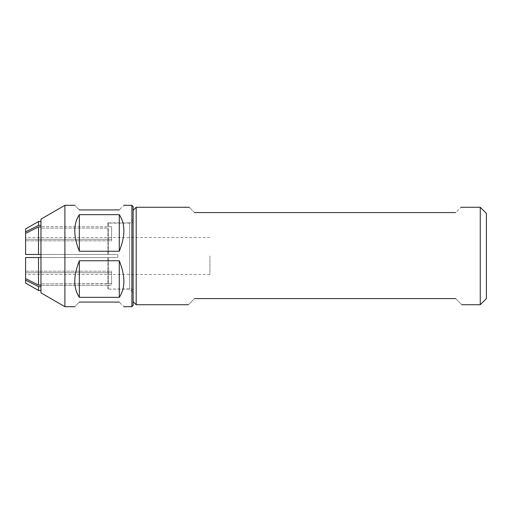 <?xml version="1.0" encoding="UTF-8"?>
<svg xmlns="http://www.w3.org/2000/svg" width="512" height="512" viewBox="0 0 512 512"><rect width="100%" height="100%" fill="white"/><g stroke="black" fill="none" stroke-linecap="round" stroke-linejoin="round"><path stroke-width="0.38" stroke-dasharray="2.56 1.92" d="M136.192 304.73L136.192 207.27M133.12 256L133.12 210.342L133.12 256M480.256 304.73L480.256 207.27M455.68 298.586C463.795 306.701 463.795 306.701 455.68 298.586L194.56 298.586C186.445 306.701 186.445 306.701 194.56 298.586M194.56 212.57C187.546 205.562 187.546 205.562 194.56 212.57L455.68 212.57C462.694 205.562 462.694 205.562 455.68 212.57M486.4 298.586L486.4 213.414M40.96 219.136L40.96 292.864M40.96 257.536L40.96 226.918L40.96 257.536L107.77 257.536L25.6 257.536L25.6 278.605L38.528 285.082L38.528 257.536L117.76 257.536L117.76 254.464L117.76 257.536L117.76 254.464L117.76 257.536L25.6 257.536L25.6 278.605L25.6 257.536M40.96 226.918L40.96 221.504L40.96 228.09L40.96 226.918L38.528 226.918L25.6 233.395L25.6 240.819L25.6 231.859L38.528 225.382L38.528 221.504M40.96 285.082L40.96 290.496L40.96 283.91L40.96 285.082L38.528 285.082M131.891 306.688L131.891 223.13L108.544 223.13L108.544 226.797L40.96 226.554L111.616 226.797L111.616 240.819L25.6 240.819L25.6 254.464L25.6 240.819L111.616 240.819L111.616 226.797L111.616 240.819L111.616 226.797L108.544 226.797L108.544 223.13L107.77 222.854L107.77 226.554L107.77 222.854L129.683 222.854L129.683 289.146L129.683 222.854L133.12 219.418M107.77 228.09L107.77 254.464L107.77 228.09L40.96 228.09L107.77 228.09M40.96 254.464L107.77 254.464L38.528 254.464L38.528 226.918M107.77 283.91L107.77 257.536L107.77 283.91L40.96 283.91L111.616 283.667L111.616 285.203L111.616 271.181L111.616 283.667L107.77 283.91M107.77 285.446L40.96 285.446L107.77 285.446L107.77 289.146L107.77 285.446L108.544 285.203L107.77 285.446M64.902 205.312L64.902 306.688M133.12 221.901L131.891 223.13L131.891 256L131.891 205.312M133.12 305.459L133.12 206.541M79.36 302.08C73.254 308.186 73.254 308.186 79.36 302.08L119.296 302.08C125.402 308.186 125.402 308.186 119.296 302.08M79.36 297.325C73.254 288.186 73.254 275.994 79.36 260.755L119.296 260.755C125.402 275.994 125.402 288.186 119.296 297.325L79.36 297.325L79.36 260.755M79.36 209.92C73.254 203.814 73.254 203.814 79.36 209.92L119.296 209.92C125.402 203.814 125.402 203.814 119.296 209.92M79.36 251.245C73.254 236.006 73.254 223.814 79.36 214.675L119.296 214.675C125.402 223.814 125.402 236.006 119.296 251.245L79.36 251.245L79.36 214.675M119.296 214.675L119.296 251.245M119.296 260.755L119.296 297.325M209.92 256L209.92 274.483L209.92 256M111.616 271.181L111.616 272.717L111.616 271.181L25.6 271.181L111.616 271.181M38.528 290.496L38.528 286.618L40.96 286.618M25.6 283.034L25.6 278.605M25.6 272.717L25.6 274.483L25.6 272.717L111.616 272.717L25.6 272.717M25.6 254.464L117.76 254.464L25.6 254.464L25.6 233.395M25.6 231.859L25.6 228.966M25.6 239.283L25.6 237.517L25.6 239.283L111.616 239.283L25.6 239.283M108.544 257.536L117.76 257.536L108.544 257.536L108.544 283.667L108.544 257.536M108.544 285.203L111.616 285.203L108.544 285.203L108.544 288.87L108.544 285.203M108.544 254.464L117.76 254.464L108.544 254.464L108.544 228.333L108.544 254.464M40.96 225.382L38.528 225.382M133.12 290.099L131.891 288.87L107.77 289.146L129.683 289.146L133.12 292.582M209.92 237.517L25.6 237.517M209.92 274.483L25.6 274.483"/><path stroke-width="0.77" d="M133.12 210.342L136.192 207.27L136.192 304.73L188.416 304.73M460.979 207.27L480.256 207.27L480.256 304.73L461.824 304.73M455.68 298.586C463.795 306.701 463.795 306.701 455.68 298.586L194.56 298.586C186.445 306.701 186.445 306.701 194.56 298.586M194.56 212.57C187.546 205.562 187.546 205.562 194.56 212.57L455.68 212.57C462.694 205.562 462.694 205.562 455.68 212.57M480.256 207.27L486.4 213.414L486.4 298.586L480.256 304.73M64.902 205.312L64.902 306.688L40.96 292.864L40.96 219.136L64.902 205.312L74.752 205.312M131.891 256L131.891 306.688L133.12 305.459L133.12 206.541L131.891 205.312L131.891 256M79.36 302.08C73.254 308.186 73.254 308.186 79.36 302.08L119.296 302.08C125.402 308.186 125.402 308.186 119.296 302.08M79.36 260.755C73.254 275.994 73.254 288.186 79.36 297.325L119.296 297.325C125.402 288.186 125.402 275.994 119.296 260.755L79.36 260.755L79.36 297.325M79.36 209.92C73.254 203.814 73.254 203.814 79.36 209.92L119.296 209.92C125.402 203.814 125.402 203.814 119.296 209.92M79.36 214.675C73.254 223.814 73.254 236.006 79.36 251.245L119.296 251.245C125.402 236.006 125.402 223.814 119.296 214.675L79.36 214.675L79.36 251.245M119.296 251.245L119.296 214.675M119.296 297.325L119.296 260.755M40.96 286.618L38.528 286.618L25.6 280.141L38.528 286.618L38.528 290.496L40.96 290.496M39.04 257.536L25.6 257.536L38.528 257.536L38.528 285.082L25.6 278.605L25.6 283.034L38.528 290.496M25.6 257.536L25.6 278.605M38.989 254.464L25.6 254.464L25.6 233.395L38.528 226.918L38.528 254.464L25.6 254.464M25.6 231.859L25.6 228.966L38.528 221.504L38.528 225.382L25.6 231.859L25.6 233.395M40.96 257.536L38.528 257.536M38.528 285.082L40.96 285.082M40.96 226.918L38.528 226.918M38.528 254.464L40.96 254.464M38.528 225.382L40.96 225.382M133.12 301.658L136.192 304.73M136.192 207.27L189.261 207.27M64.902 306.688L74.752 306.688M123.904 306.688L131.891 306.688M123.904 205.312L131.891 205.312M38.528 221.504L40.96 221.504"/></g></svg>
